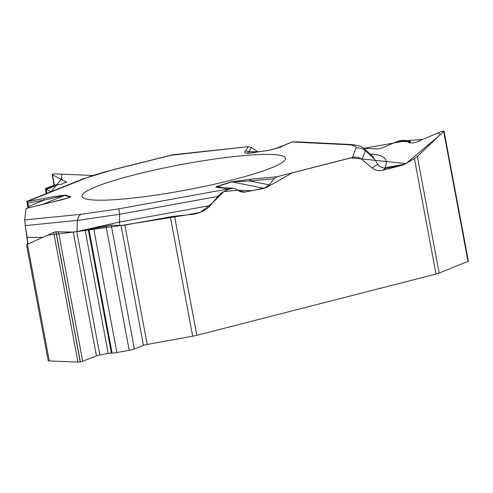 <?xml version="1.0" encoding="UTF-8"?>
<svg xmlns="http://www.w3.org/2000/svg" width="493" height="493" viewBox="0 0 493 493"><rect width="100%" height="100%" fill="white"/><g stroke="black" fill="none" stroke-linecap="round" stroke-linejoin="round"><path stroke-width="0.74" d="M444.039 131.144L468.35 261.056A2.724 0.339 169.4 0 1 467.993 261.302L439.158 273.06A8.399 1.054 -10.6 0 1 436.022 274.04L196.836 335.295A8.399 1.054 -10.6 0 1 192.689 336.189L147.21 344.465A4.369 0.548 -10.6 0 0 143.488 345.414L134.379 348.995A6.045 0.758 169.4 0 1 129.228 350.307L116.89 352.55A6.045 0.758 169.4 0 1 112.114 353.105L111.387 353.105A4.03 0.505 -10.6 0 0 108.207 353.469L99.857 354.991A4.03 0.505 -10.6 0 0 96.418 355.866L82.676 361.264A2.724 0.339 169.4 0 1 80.359 361.856L80.236 361.88A2.724 0.339 169.4 0 1 77.962 362.121L49.282 360.938A8.399 1.054 -10.6 0 1 48.185 360.63L26.56 245.064L27.46 244.331L49.282 360.938M436.022 274.04L414.41 158.555L405.006 164.144L402.424 165.217L385.803 168.212L382.66 170.282L402.424 165.217M382.66 170.282C378.642 171.194 375.118 170.43 372.092 168.002L360.981 158.629L357.659 157.279L353.98 157.125L276.875 176.771L251.541 179.132A5.041 2.964 84.7 0 0 249.92 180.986L231.938 181.905L264.02 188.357L243.542 192.276L240.405 191.697L235.204 188.696L232.148 188.227L118.979 208.822A10.754 0.425 79.7 0 0 119.645 214.282L77.364 220.389L25.303 225.603L27.127 237.398L42.774 237.361M273.966 178.743L249.92 180.986L269.388 184.906L273.966 178.743L276.875 176.771M269.388 184.906L264.02 188.357M119.898 225.455A10.754 0.425 79.7 0 0 119.405 222.06L210.425 205.495L217.918 196.399C221.166 192.646 225.88 189.928 232.061 188.246M210.425 205.495C206.616 209.808 201.126 212.699 193.946 214.159L174.559 216.224L196.836 335.295M29.032 243.616L27.836 243.622L27.762 244.195L24.656 220.451M27.836 243.622L27.127 237.398M26.123 208.41L24.662 219.94L25.303 225.603M27.805 207.997L26.961 201.674L43.889 198.506C52.147 196.824 59.357 195.703 65.514 195.142L70.9 196.744C67.615 198.211 62.032 199.831 54.138 201.606A5.041 2.003 76.3 0 0 53.86 201.625L69.408 197.44M112.114 353.105L88.925 229.177L85.135 230.2L73.254 232.08L55.894 231.802L53.682 232.394L27.46 244.331M110.691 225.221L109.668 225.474A6.045 0.758 169.4 0 1 106.02 226.293L93.682 228.542A6.045 0.758 169.4 0 1 90.071 229.035L110.617 225.233M192.689 336.189L170.356 216.828L124.871 225.104L121.05 225.498L111.202 225.147L134.379 348.995M170.356 216.828L174.559 216.224M269.123 150.223L249.193 153.206A5.041 1.405 -98.5 0 0 249.131 153.206A5.041 1.405 -98.5 0 0 248.959 153.28C244.867 153.237 243.708 152.522 245.496 151.148A5.041 4.967 31.1 0 1 248.916 151.77L257.74 151.69L251.485 147.499L248.201 146.655L172.55 154.802M257.74 151.69L251.412 147.456M292.072 141.99L282.896 145.681A5.041 4.326 67.2 0 1 283.931 145.417L292.158 141.978L347.066 144.689A10.754 9.447 -87.2 0 1 349.555 144.437L296.675 141.83M296.977 141.842L292.158 141.978M409.732 142.785L409.48 141.411L408.666 142.489L409.19 142.76L413.245 142.958L416.486 142.095L441.42 131.465L444.02 131.064L417.337 156.454L439.158 273.06M121.118 225.498L185.713 215.096L200.398 212.31L212.612 202.845L223.76 191.611L237.706 190.224L252.139 190.717L266.731 187.309L292.466 172.778L350.776 157.84L405.992 163.553L440.372 134.725L438.16 132.851L422.612 139.482L407.514 140.573L363.865 148.319L378.248 149.028L381.767 148.091L397.765 141.269L400.433 140.554A6.045 0.758 169.4 0 1 403.28 140.363L409.27 140.659A6.045 0.758 169.4 0 1 410.016 140.875A6.045 0.758 169.4 0 1 409.948 141.023L409.48 141.411M414.41 158.555L417.337 156.454M52.529 174.115L54.896 173.875L92.629 175.471L61.871 174.165L61.348 179.249L51.025 191.715L45.393 188.961A6.045 0.758 169.4 0 1 45.356 188.899A6.045 0.758 169.4 0 1 46.2 188.326L52.548 185.787A6.045 0.758 169.4 0 1 55.481 184.924L61.588 184.259L66.419 181.997L52.468 174.842L52.11 174.51L52.529 174.115M285.472 158.783A103.493 12.972 169.4 0 1 184.518 190.341A103.493 12.972 169.4 0 1 82.023 196.448A103.493 12.972 169.4 0 1 181.338 164.545A103.493 12.972 169.4 0 1 285.472 158.37A103.493 12.972 169.4 0 1 285.472 158.783M245.138 192.11L238.655 190.809M223.84 187.827L217.277 186.508A5.041 3.457 -107.4 0 0 216.655 186.465L215.86 187.204L218.713 187.728L232.148 188.227M221.56 187.907L226.342 188.437M233.238 188.104L224.42 187.845A5.041 4.332 91.7 0 0 223.354 187.969M69.112 197.551L67.43 198.081M70.9 196.744A5.041 4.856 -73.4 0 0 70.086 197.003L64.7 195.394L42.7 204.355M118.979 208.822L81.209 214.282A10.754 6.008 84.3 0 0 77.364 220.389L77.019 231.574L119.405 222.06L119.645 214.282L217.918 196.399M251.541 179.132L231.316 181.862A5.041 3.457 72.6 0 1 231.938 181.905L217.277 186.508M370.459 154.204L372.326 154.297A10.754 9.447 -87.2 0 1 371.192 154.87M272.438 149.533L281.312 146.932M372.326 154.297C384.485 155.042 388.7 159.529 384.971 167.749L384.17 168.138L379.795 166.511L377.724 164.298L372.745 156.275M384.17 168.138L385.803 168.212M347.066 144.689C353.647 145.034 356.618 146.15 355.977 148.036A10.754 10.636 20.4 0 1 365.325 150.846L362.121 159.467M364.592 148.904L365.325 150.846L374.477 159.128M251.485 147.499L248.916 151.77L247.511 152.824L247.696 153.274L249.076 153.224M269.246 150.205A5.041 1.405 81.5 0 0 269.184 150.211A5.041 1.405 81.5 0 0 269.005 150.279C275.901 148.609 280.874 146.982 283.931 145.417M174.017 154.543L113.994 169.567C101.841 172.618 92.222 175.551 85.135 178.374A10.754 9.016 -111.8 0 0 83.101 178.879L26.801 201.409M65.514 195.142A5.041 4.856 -73.4 0 0 64.7 195.394L44.185 200.109L27.645 206.844M43.889 198.506L44.185 200.109L27.195 203.282L26.973 202.099M113.994 169.567A10.754 4.628 -104.1 0 0 113.341 169.623L172.667 154.771M171.151 155.258L248.293 146.643M291.924 142.009L301.605 142.446M143.488 345.414L121.05 225.498L73.328 232.086M96.418 355.866L73.254 232.08L47.716 235.112L27.343 244.386M24.656 219.964L26.104 208.447L54.138 201.606M27.811 208.046L27.325 201.514M27.368 201.594L29.105 207.726M80.236 361.88L55.894 231.802M77.962 362.121L53.682 232.394M80.359 361.856L56.017 231.784M82.676 361.264L58.402 231.537M99.857 354.991L76.785 231.716M108.207 353.469L85.135 230.2M111.387 353.105L88.235 229.399M116.89 352.55L93.682 228.542M129.228 350.307L106.02 226.293M147.21 344.465L124.871 225.104M467.993 261.302L443.712 131.576M409.147 142.754L408.98 141.879M54.403 185.195L52.468 174.842M66.068 182.459L65.883 181.498M46.86 193.385L46.089 189.281M81.209 214.282L24.662 219.94M109.668 225.474L90.071 229.035M231.316 181.862L216.655 186.465M355.977 148.036L352.501 157.403M248.959 153.28L269.005 150.279M245.496 151.148L248.201 146.655M85.135 178.374L26.961 201.662M372.092 168.002L377.724 164.298M384.971 167.749L405.006 164.144M400.433 140.554L409.948 141.023M409.03 141.824L397.765 141.269M45.393 188.961L55.481 184.924M58.316 184.629L46.379 189.411M410.016 140.875L410.379 142.816M52.122 174.59L54.119 185.276M45.356 188.899L46.243 193.632M26.104 208.416L53.86 201.625M224.42 187.845L218.615 187.445M371.993 155.597L364.746 149.034M364.74 149.04C362.343 147.456 362.09 145.484 349.555 144.437M282.896 145.681C276.665 148.288 272.093 149.798 269.184 150.211L248.115 153.311M113.341 169.623L83.101 178.879"/></g></svg>
